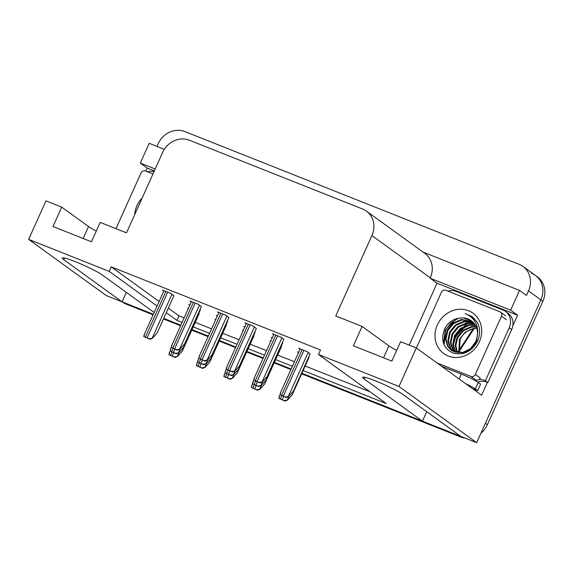 <?xml version="1.0" encoding="UTF-8"?>
<svg xmlns="http://www.w3.org/2000/svg" width="573" height="573" viewBox="0 0 573 573"><rect width="100%" height="100%" fill="white"/><g stroke="black" fill="none" stroke-linecap="round" stroke-linejoin="round"><path stroke-width="0.86" d="M96.285 231.055A22.784 2.185 24.2 0 1 88.529 226.521L61.712 207.118L45.962 200.865L28.65 239.385L106.327 295.596L122.078 301.849L63.789 259.676A22.784 2.185 -155.8 0 1 62.242 257.979A22.784 2.185 -155.8 0 1 75.106 261.589A22.784 2.185 -155.8 0 1 102.259 274.954L154.158 312.507M396.666 350.361A22.784 2.185 24.2 0 1 388.909 345.834L362.093 326.431L335.771 315.974L371.906 235.567A21.359 19.296 -54.1 0 0 366.398 211.1A21.359 19.296 -54.1 0 0 362.594 209.016L189.376 140.22A21.359 19.296 -54.1 0 0 162.632 152.447L126.497 232.853L100.175 222.396L91.458 241.792L52.995 226.514L61.712 207.118M531.551 273.292A21.359 19.296 125.9 0 1 535.361 275.384A21.359 19.296 125.9 0 1 540.869 299.851L476.672 442.693L460.928 436.44L402.64 394.26A22.784 2.185 -155.8 0 0 375.494 380.895A22.784 2.185 -155.8 0 0 362.63 377.285A22.784 2.185 -155.8 0 0 364.177 378.982L422.459 421.162L301.885 373.267L458.644 435.53A21.359 19.296 125.9 0 0 460.549 436.168M145.864 171.155L147.232 168.104L154.33 170.926M409.208 345.139L437.041 283.212L517.577 315.2L512.842 325.736M487.415 382.32L481.614 395.22L416.306 347.961L400.563 341.709L391.846 361.097L353.383 345.82L362.093 326.431M164.329 149.324L149.195 143.314L140.306 163.09L155.19 169.006M140.306 163.09L147.232 168.104M437.041 283.212L430.115 278.199L510.65 310.186L517.577 315.2M430.115 278.199L430.287 277.812A21.359 19.296 -54.1 0 0 424.779 253.352L366.398 211.1M510.65 310.186L519.539 290.411L423.01 252.07M156.988 146.409L158.155 143.802A21.359 19.296 125.9 0 1 184.9 131.575L519.181 264.346A21.359 19.296 125.9 0 1 522.991 266.431A21.359 19.296 125.9 0 1 528.499 290.898L526.465 295.424L519.539 290.411M303.117 370.53L386.245 403.542L318.459 354.494L398.994 386.481L416.306 347.961M398.994 386.481L476.672 442.693M291.148 369.005L274.41 362.351L291.148 369.005M263.279 357.932L246.927 351.442L263.279 357.932M235.797 347.016L219.452 340.527L235.797 347.016M208.321 336.107L191.969 329.611L208.321 336.107M180.839 325.192L163.706 318.387L180.839 325.192M166.27 312.686L176.971 320.422L182.071 322.449M193.201 326.868L209.553 333.364M220.684 337.784L237.029 344.28M248.159 348.699L264.511 355.196M275.634 359.615L292.38 366.262M28.65 239.385L109.185 271.373L157.074 306.025M126.332 292.373L122.078 301.849M426.72 411.686L422.459 421.162M318.459 354.494L320.493 349.974L111.219 266.853L109.185 271.373M168.304 308.159L179.005 315.902L184.105 317.929M195.235 322.348L211.587 328.838M222.718 333.264L239.063 339.753M250.193 344.172L266.545 350.669M277.669 355.088L294.415 361.735M305.151 366.004L369.907 391.724M179.005 315.902L176.971 320.422M111.219 266.853L159.108 301.498M256.317 328.487L253.295 326.159L244.879 322.814L246.232 323.795M228.842 317.571L225.819 315.243L217.403 311.898L218.757 312.879M201.359 306.662L198.337 304.327L189.921 300.99L191.282 301.964M173.884 295.747L170.861 293.412L162.446 290.074L163.799 291.055M283.8 339.402L280.77 337.067L272.361 333.73L273.715 334.711M272.318 337.812L271.187 337.368L272.196 338.091M282.625 343.041L282.324 342.675M244.843 326.904L243.711 326.452L244.714 327.176M255.15 332.125L254.849 331.767M217.36 315.988L216.229 315.537L217.239 316.267M227.667 321.209L227.366 320.851M189.885 305.072L188.753 304.621L189.756 305.352M200.192 310.294L199.891 309.936M310.1 353.949L307.078 351.621L298.662 348.277L300.023 349.258M270.757 341.293L270.012 340.999L270.671 341.479M281.45 346.672L281.15 346.314M243.274 330.385L242.537 330.084L243.196 330.564M253.975 335.764L253.674 335.398M215.799 319.469L215.061 319.175L215.713 319.648M226.5 324.848L226.199 324.483M188.316 308.553L187.579 308.26L188.238 308.732M199.017 313.932L198.716 313.574M298.626 352.366L297.494 351.915L298.497 352.646M308.933 357.588L308.632 357.23M153.363 314.276L124.362 302.759A21.359 19.296 125.9 0 1 122.149 301.692M522.991 266.431L535.361 275.384A21.359 19.296 125.9 0 1 540.869 299.851L485.388 423.304L487.365 424.729A21.359 19.296 125.9 0 1 480.948 433.181M535.361 275.384L537.338 276.816A21.359 19.296 125.9 0 1 542.846 301.276L487.365 424.729M465.126 438.101A21.359 19.296 125.9 0 1 460.62 436.963L301.642 373.818M290.898 369.549L274.159 362.902M263.028 358.483L246.684 351.987M235.553 347.567L219.201 341.071M208.071 336.652L191.726 330.163M180.595 325.736L163.463 318.932M153.12 314.828L126.339 304.191A21.359 19.296 125.9 0 1 122.536 302.1L122.106 301.792M308.983 357.48L292.216 394.783L287.574 399.997L284.48 400.663L278.75 398.385L279.517 396.709M287.574 399.997L285.146 401.143L278.75 398.385M285.146 401.143L284.48 400.663M310.151 353.842L293.383 391.144L288.749 396.358L285.655 397.025L279.925 394.754L280.691 393.078M288.749 396.358L286.321 397.504L279.925 394.754M286.321 397.504L285.655 397.025M283.843 339.295L267.082 376.597L262.441 381.804L259.347 382.478L253.617 380.2L254.383 378.524M262.441 381.804L260.013 382.957L253.617 380.2M260.013 382.957L259.347 382.478M472.775 388.823A14.239 1.361 24.2 0 1 477.703 390.6L480.604 384.139L478.233 382.42A14.239 1.361 -155.8 0 0 461.265 374.062L441.575 366.247M477.703 390.6L475.325 388.881A14.239 1.361 -155.8 0 0 465.713 383.709M447.893 291.12A14.239 12.864 125.9 0 1 456.137 291.435L503.015 310.057A14.239 12.864 125.9 0 1 505.551 311.447L508.022 313.238A14.239 12.864 -54.1 0 1 512.878 325.5A14.239 12.864 125.9 0 1 511.696 329.547L487.881 382.549A14.239 12.864 -54.1 0 0 487.351 382.298A14.239 12.864 125.9 0 0 477.753 382.091M505.551 311.447A14.239 12.864 125.9 0 1 509.225 327.756L485.403 380.759L487.881 382.549M474.953 380.422A14.239 12.864 125.9 0 1 475.991 380.057M479.057 379.491A14.239 12.864 125.9 0 1 485.403 380.759M281.501 346.565L264.733 383.867L260.099 389.081L257.005 389.747L251.275 387.477L252.041 385.801M260.099 389.081L257.664 390.227L251.275 387.477M257.664 390.227L257.005 389.747M254.025 335.649L237.258 372.959L232.624 378.166L229.522 378.839L223.792 376.561L224.559 374.885M232.624 378.166L230.188 379.319L223.792 376.561M230.188 379.319L229.522 378.839M226.543 324.741L209.782 362.043L205.141 367.25L202.047 367.923L196.317 365.646L197.083 363.97M205.141 367.25L202.713 368.403L196.317 365.646M202.713 368.403L202.047 367.923M199.067 313.825L182.3 351.127L177.666 356.342L174.572 357.008L168.834 354.73L169.608 353.054M177.666 356.342L175.231 357.488L168.834 354.73M175.231 357.488L174.572 357.008M282.675 342.933L265.908 380.236L261.274 385.443L258.172 386.116L252.442 383.838L253.209 382.162M261.274 385.443L258.838 386.596L252.442 383.838M258.838 386.596L258.172 386.116M255.193 332.018L238.432 369.32L233.791 374.527L230.697 375.2L224.967 372.923L225.733 371.247M233.791 374.527L231.363 375.68L224.967 372.923M231.363 375.68L230.697 375.2M227.717 321.102L210.95 358.404L206.316 363.619L203.222 364.285L197.492 362.007L198.258 360.331M206.316 363.619L203.881 364.765L197.492 362.007M203.881 364.765L203.222 364.285M200.242 310.186L183.475 347.489L178.833 352.703L175.739 353.369L170.009 351.099L170.775 349.423M178.833 352.703L176.405 353.849L170.009 351.099M176.405 353.849L175.739 353.369M256.367 328.379L239.6 365.681L234.966 370.896L231.872 371.562L226.142 369.284L226.908 367.608M234.966 370.896L232.531 372.042L226.142 369.284M232.531 372.042L231.872 371.562M228.892 317.463L212.125 354.766L207.483 359.98L204.389 360.646L198.659 358.376L199.425 356.7M207.483 359.98L205.055 361.126L198.659 358.376M205.055 361.126L204.389 360.646M201.41 306.555L184.642 343.857L180.008 349.064L176.914 349.738L171.184 347.46L171.95 345.784M180.008 349.064L177.58 350.218L171.184 347.46M177.58 350.218L176.914 349.738M173.934 295.639L157.167 332.942L152.533 338.149L149.431 338.822L143.701 336.544L144.468 334.868M152.533 338.149L150.097 339.302L143.701 336.544M150.097 339.302L149.431 338.822M479.393 341.716A24.918 22.505 125.9 0 1 448.193 355.983A24.918 22.505 125.9 0 1 437.321 325.006A24.918 22.505 125.9 0 1 468.528 310.738A24.918 22.505 125.9 0 1 479.393 341.716M444.734 328.651C440.401 339.882 443.079 347.983 452.77 352.947C463.249 355.704 471.472 351.851 477.431 341.386C480.36 334.725 480.289 328.343 477.216 322.241L472.188 316.64L465.04 313.567C474.587 317.635 478.699 325.013 477.388 335.692A17.799 16.08 -54.1 0 0 471.264 320.73A17.799 16.08 -54.1 0 0 463.249 317.943C455.141 317.643 448.967 321.217 444.734 328.651M472.539 321.768L462.003 319.906L453.637 323.487L447.785 330.614L445.959 339.345L448.595 347.295L451.545 350.389M451.853 350.619L463.213 352.961L471.164 349.086L476.6 341.658L477.803 331.137M472.252 321.517L461.38 319.455L453.021 323.036L447.169 330.17L445.343 338.894L447.979 346.844L451.23 350.175L462.59 352.517L470.54 348.635L475.984 341.207L477.388 335.692M473.606 322.85L464.474 321.697L456.108 325.271L450.263 332.404L448.437 341.136L451.073 349.086L452.856 351.185M473.348 322.563L463.858 321.245L455.492 324.827L449.64 331.96L447.821 340.684L450.45 348.635L452.52 350.998M474.58 324.067L466.945 323.48L458.586 327.061L452.734 334.195L450.908 342.926L454.274 351.829M474.344 323.745L466.329 323.036L457.963 326.617L452.118 333.744L450.292 342.475L452.928 350.425L453.909 351.679M475.447 325.428L469.423 325.271L461.057 328.852L455.206 335.986L453.372 344.488L455.793 352.331M475.246 325.07L468.807 324.827L460.441 328.408L454.59 335.534L452.763 344.266L455.399 352.216M476.206 326.947L471.894 327.061L463.536 330.642L457.684 337.776L455.843 345.347L457.433 352.66M476.027 326.553L471.278 326.617L462.912 330.198L457.061 337.325L455.22 345.132L457.01 352.596M476.715 328.308A17.799 16.08 125.9 0 0 460.155 339.567L459.209 352.81M476.679 328.207L473.749 328.408L465.391 331.989L459.539 339.116L458.751 352.789M471.371 320.808L463.249 317.943M416.363 348.004L441.382 292.337A3.56 3.216 125.9 0 1 445.837 290.303L499.928 311.784A3.56 3.216 125.9 0 1 501.482 316.21L475.339 374.384A3.56 3.216 125.9 0 1 470.877 376.418L437.092 362.996M475.339 374.384L480.289 377.965A3.56 3.216 125.9 0 1 475.826 379.999L470.877 376.418M464.896 326.603L455.198 337.046L453.436 342.31M474.408 318.552L471.429 317.363M456.595 318.617L445.307 329.883L443.452 343.206M467.525 325.679L460.391 330.449L455.514 337.268L453.393 344.925M474.537 318.688L471.643 317.557M458.565 318.144L450.879 322.928L445.615 330.105L444.054 344.724M472.267 316.697L465.04 313.567M147.505 171.807A14.239 12.864 125.9 0 1 154.03 171.592M134.669 214.674A24.918 22.505 125.9 0 1 136.94 205.7A24.918 22.505 125.9 0 1 142.204 197.907M115.982 228.677L140.994 173.032A3.56 3.216 125.9 0 1 145.449 170.99L152.962 173.977M83.149 238.49L88.529 226.521M383.538 357.796L388.909 345.834M64.541 258.008L63.789 259.676M364.929 377.313L364.177 378.982M528.499 290.898L542.846 301.276M371.906 235.567L430.287 277.812M458.672 350.905L473.248 328.694M460.62 436.963L458.644 435.53M126.339 304.191L124.362 302.759M281.859 395.735L280.412 398.951M283.664 396.452L282.217 399.668M289.021 396.05L287.331 399.818M302.107 349.645L281.587 395.313M303.912 350.361L283.391 396.029M308.174 352.409L288.506 396.179M275.806 335.098L255.279 380.766M277.604 335.814L257.084 381.482M281.866 337.862L262.198 381.625M509.225 327.756L511.696 329.547M459.08 378.911L461.265 374.062M475.325 388.881L478.233 382.42M254.383 384.82L252.937 388.036M256.181 385.536L254.741 388.752M261.546 385.135L259.856 388.902M226.901 373.911L225.461 377.12M228.706 374.627L227.259 377.836M234.063 374.226L232.373 377.987M199.425 362.996L197.979 366.211M201.223 363.712L199.784 366.928M206.588 363.311L204.898 367.071M171.943 352.08L170.503 355.296M173.748 352.796L172.301 356.012M179.113 352.395L177.415 356.162M255.551 381.188L254.111 384.397M257.356 381.905L255.909 385.113M262.713 381.503L261.023 385.264M228.075 370.273L226.629 373.489M229.88 370.989L228.434 374.205M235.238 370.588L233.548 374.348M200.593 359.357L199.153 362.573M202.398 360.073L200.951 363.289M207.763 359.672L206.065 363.44M173.118 348.441L171.671 351.657M174.923 349.158L173.476 352.374M180.28 348.756L178.59 352.524M248.324 324.182L227.803 369.85M250.129 324.898L229.601 370.566M254.391 326.947L234.715 370.717M220.849 313.266L200.321 358.934M222.646 313.983L202.126 359.651M226.908 316.031L207.24 359.801M193.366 302.358L172.845 348.019M195.171 303.074L174.65 348.735M199.433 305.123L179.764 348.885M165.891 291.442L145.37 337.11M167.696 292.158L147.168 337.826M171.95 294.207L152.282 337.97M468.42 323.351A30.613 27.654 -54.1 0 0 464.123 326.223M461.487 328.537A30.613 27.654 -54.1 0 0 457.899 332.669M455.664 336.115A30.613 27.654 -54.1 0 0 454.289 338.851M458.135 331.559A27.762 25.083 -54.1 0 0 455.127 336.158M501.482 316.21L506.432 319.791M474.186 328.515L458.894 351.815M280.011 394.811L279.044 396.967M300.188 348.885L280.218 393.329M273.88 334.331L253.911 378.774M252.528 383.903L251.568 386.052M225.053 372.987L224.086 375.136M197.578 362.072L196.611 364.22M170.095 351.156L169.128 353.312M253.703 380.264L252.736 382.413M226.228 369.349L225.261 371.497M198.745 358.433L197.778 360.589M171.27 347.525L170.303 349.673M246.404 323.423L226.428 367.866M218.929 312.507L198.953 356.95M191.446 301.591L171.477 346.035M163.971 290.676L143.995 335.119M459.496 330.17L454.418 337.884M500.566 312.135L505.508 315.716"/></g></svg>
